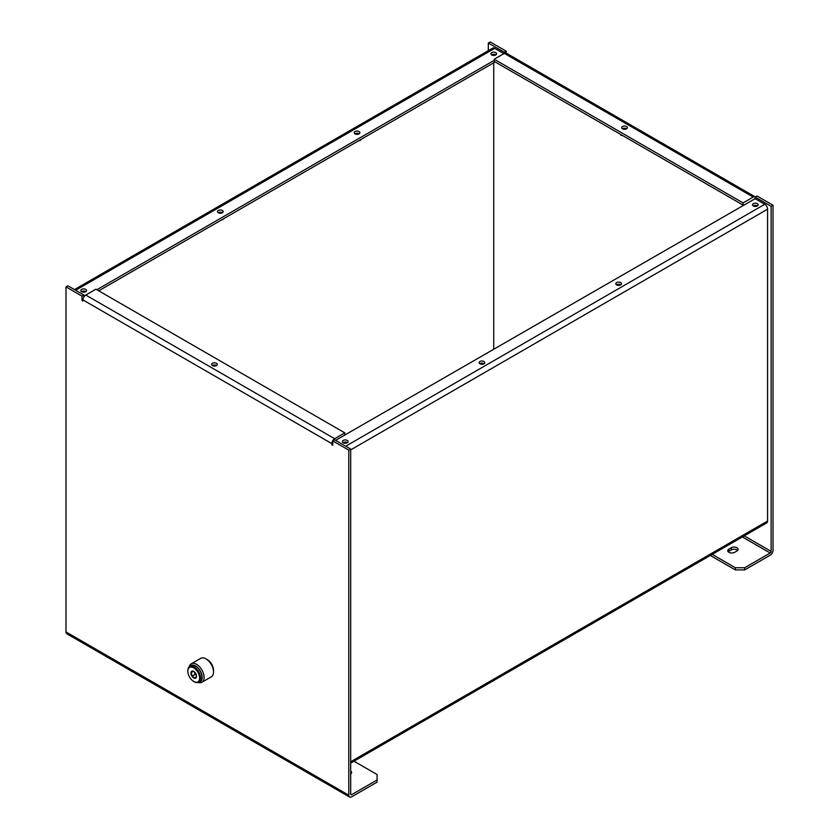 <?xml version="1.0" encoding="UTF-8"?>
<svg xmlns="http://www.w3.org/2000/svg" width="839" height="839" viewBox="0 0 839 839"><rect width="100%" height="100%" fill="white"/><g stroke="black" fill="none" stroke-linecap="round" stroke-linejoin="round"><path stroke-width="1.26" d="M194.375 671.861L195.088 674.378L196.441 675.385A3.335 1.919 60 0 1 196.441 675.385A3.335 1.919 60 0 1 194.596 672.626A3.335 1.919 60 0 1 194.449 671.934M195.088 674.378L192.131 676.087L194.826 678.101L196.546 676.14M193.945 671.536L192.351 671.63M193.379 671.284L191.135 672.584L192.131 676.087M192.834 671.106L191.135 672.584M191.512 671.357A3.996 2.307 -120 0 0 192.792 677.209A3.996 2.307 -120 0 0 196.546 676.297A3.996 2.307 -120 0 0 193.725 671.399A3.996 2.307 -120 0 0 191.512 671.357M189.111 667.76A8.338 4.814 -120 0 0 187.831 671.263A8.338 4.814 -120 0 0 193.725 681.467A8.338 4.814 -120 0 0 199.032 674.776A8.338 4.814 -120 0 0 189.111 667.76M193.956 681.593A8.998 5.191 -120 0 0 194.197 681.74A8.998 5.191 -120 0 0 198.696 682.18A8.998 5.191 -120 0 0 198.696 671.798A8.998 5.191 -120 0 0 189.698 666.596A8.998 5.191 -120 0 0 189.215 666.942A8.998 5.191 -120 0 0 187.831 670.718A8.998 5.191 -120 0 0 187.831 671.001M198.696 682.18L200.112 681.373A8.998 5.191 -120 0 0 200.112 670.98A8.998 5.191 -120 0 0 191.103 665.778L189.698 666.596M198.874 682.086A9.334 5.391 -120 0 0 200.269 670.885A9.334 5.391 -120 0 0 189.876 666.491M189.174 666.984A10.666 6.156 60 0 1 191.219 663.796A10.666 6.156 60 0 1 201.884 669.952A10.666 6.156 60 0 1 201.884 682.264A10.666 6.156 60 0 1 198.098 682.443M205.975 658.877L207.39 659.695A8.663 5.003 60 0 1 213.515 670.309L213.515 671.945A10.666 6.156 -120 0 0 205.975 658.877A10.666 6.156 -120 0 0 200.647 658.353L191.219 663.796M201.884 682.264L211.313 676.821A10.666 6.156 -120 0 0 213.515 671.945M350.681 773.978A3.996 2.307 0 0 0 351.614 772.499A3.996 2.307 0 0 0 350.681 771.01M212.351 365.521A2.832 1.636 180 0 1 216.462 365.447A2.832 1.636 180 0 1 216.577 365.521M212.456 365.584A2.832 1.636 0 0 0 215.55 365.94A2.832 1.636 0 0 0 217.291 364.43A2.832 1.636 0 0 0 214.459 362.794A2.832 1.636 0 0 0 211.627 364.43A2.832 1.636 0 0 0 212.456 365.584M344.787 435.042L344.787 432.872L334.656 438.724A3.996 2.307 120 0 0 331.825 443.621L331.825 444.712L332.768 445.247L332.768 440.894L348.793 450.144L348.793 795.215A3.996 2.307 120 0 0 349.622 797.05A3.996 2.307 120 0 0 351.625 796.851L377.078 782.158L377.078 779.976L351.625 794.68L350.681 794.134A1.332 0.766 120 0 0 350.954 794.743A1.332 0.766 120 0 0 351.625 794.68M83.9 296.954L83.9 295.034L82.012 296.125L82.012 300.477L82.956 301.023L82.956 299.932A3.996 2.307 -60 0 1 85.777 295.034L95.919 289.182L344.787 432.872M82.012 296.125L65.987 286.865L65.987 631.935L348.793 795.215M83.9 295.034L67.875 285.784L65.987 286.865M350.681 794.134L350.681 449.064L334.656 439.804L332.768 440.894M350.681 449.064L348.793 450.144M349.622 797.05L66.816 633.77A3.996 2.307 -60 0 1 65.987 631.935M353.974 761.193L377.078 774.533L377.078 779.976M332.768 444.167L331.825 444.712M331.825 443.621L82.956 299.932L82.012 300.477M216.053 365.783A2.265 1.311 0 0 0 212.875 365.783M212.655 365.689A2.402 1.384 180 0 1 216.158 365.626A2.402 1.384 180 0 1 216.263 365.689M728.242 551.8A3.996 2.307 180 0 1 728.944 551.254L731.304 549.891A3.996 2.307 180 0 1 737.659 550.436M736.957 550.982A3.996 2.307 -0 0 0 738.131 549.346A3.996 2.307 -0 0 0 735.656 547.217A3.996 2.307 -0 0 0 731.304 547.71L728.944 549.073A3.996 2.307 -0 0 0 727.77 550.709A3.996 2.307 -0 0 0 730.245 552.838A3.996 2.307 -0 0 0 734.597 552.345L736.957 550.982M622.423 128.766A2.832 1.636 180 0 1 626.544 128.692A2.832 1.636 180 0 1 626.649 128.766M622.538 128.828A2.832 1.636 0 0 0 625.621 129.185A2.832 1.636 0 0 0 627.373 127.675A2.832 1.636 0 0 0 624.541 126.039A2.832 1.636 0 0 0 621.709 127.675A2.832 1.636 0 0 0 622.538 128.828M506.232 53.119L506.232 51.2L490.207 41.95L488.319 43.041L504.344 52.291L506.232 51.2M350.681 763.102L766.762 522.875A3.996 2.307 60 0 0 767.591 521.04L767.591 209.173A3.996 2.307 60 0 0 764.769 204.276L755.1 198.696L755.1 197.071L756.988 195.98L773.013 205.23L773.013 550.3A3.996 2.307 120 0 1 770.192 555.198L744.738 569.891L735.31 569.891L710.318 555.47M755.1 197.071L771.125 206.321L773.013 205.23M771.125 206.321L771.125 551.391L744.256 535.869M742.368 536.96L770.192 553.016A1.332 0.766 120 0 0 771.125 551.391M770.192 553.016L744.738 567.72L744.738 569.891M488.319 50.665L488.319 43.041M735.31 569.891L735.31 567.72L712.206 554.38M494.213 59.233L494.213 61.404L743.081 205.094L743.081 202.912L753.223 197.071A3.996 2.307 120 0 1 755.215 196.871L506.347 53.182A3.996 2.307 -60 0 0 504.344 53.381L494.213 59.233L743.081 202.912M504.344 52.291L504.344 53.381L753.223 197.071M735.31 567.72L744.738 567.72M74.472 289.591L492.682 48.148A3.996 2.307 60 0 1 494.685 48.347L503.872 53.654M626.125 129.028A2.265 1.311 0 0 0 622.947 129.028M622.737 128.933A2.402 1.384 180 0 1 626.24 128.87A2.402 1.384 180 0 1 626.345 128.933M621.154 134.701L621.154 135.352L622.685 135.582M622.758 135.624L621.059 135.362L620.482 134.313M620.923 135.236L620.923 134.565M493.741 62.768L493.741 349.055M358.641 134.062A2.265 1.311 0 0 0 355.453 134.062M355.243 133.967A2.402 1.384 180 0 1 358.746 133.904A2.402 1.384 180 0 1 358.851 133.967M360.267 139.83L360.267 140.47L360.938 139.442M358.788 140.679L359.858 140.061M360.12 140.585L358.725 140.721M359.165 133.8A2.832 1.636 0 0 0 359.05 133.726A2.832 1.636 0 0 0 354.928 133.8M221.947 212.98A2.265 1.311 0 0 0 218.759 212.98M218.549 212.886A2.402 1.384 180 0 1 222.052 212.823A2.402 1.384 180 0 1 222.157 212.886M222.943 219.115L224.202 218.381M221.874 219.734L222.513 219.357M222.796 219.755L221.821 219.766M222.471 212.718A2.832 1.636 0 0 0 222.356 212.645A2.832 1.636 0 0 0 218.234 212.718M85.253 291.899A2.265 1.311 0 0 0 82.075 291.899M81.855 291.804A2.402 1.384 180 0 1 85.358 291.741A2.402 1.384 180 0 1 85.463 291.804M85.777 291.636A2.832 1.636 0 0 0 85.662 291.563A2.832 1.636 0 0 0 81.551 291.636M495.325 55.143A2.265 1.311 0 0 0 492.147 55.143M491.937 55.049A2.402 1.384 180 0 1 495.44 54.986A2.402 1.384 180 0 1 495.545 55.049M495.849 54.881A2.832 1.636 0 0 0 495.744 54.808A2.832 1.636 0 0 0 491.623 54.881M620.241 285.092A2.265 1.311 0 0 0 617.053 285.092M616.843 284.998A2.402 1.384 180 0 1 620.346 284.935A2.402 1.384 180 0 1 620.451 284.998M620.766 284.83A2.832 1.636 0 0 0 616.529 284.83M483.547 364.011A2.265 1.311 0 0 0 480.359 364.011M480.149 363.916A2.402 1.384 180 0 1 483.652 363.853A2.402 1.384 180 0 1 483.757 363.916M484.072 363.748A2.832 1.636 0 0 0 479.835 363.748M346.853 442.929A2.265 1.311 0 0 0 343.675 442.929M343.455 442.835A2.402 1.384 180 0 1 346.958 442.772A2.402 1.384 180 0 1 347.063 442.835M347.377 442.667A2.832 1.636 0 0 0 343.151 442.667M756.925 206.174A2.265 1.311 0 0 0 753.747 206.174M753.537 206.079A2.402 1.384 180 0 1 757.04 206.016A2.402 1.384 180 0 1 757.145 206.079M757.449 205.912A2.832 1.636 0 0 0 753.223 205.912M757.344 205.975A2.832 1.636 0 0 0 758.173 204.821A2.832 1.636 0 0 0 755.341 203.185A2.832 1.636 0 0 0 752.51 204.821A2.832 1.636 0 0 0 754.251 206.331A2.832 1.636 0 0 0 757.344 205.975M347.262 442.73A2.832 1.636 0 0 0 348.091 441.576A2.832 1.636 0 0 0 345.259 439.94A2.832 1.636 0 0 0 342.427 441.576A2.832 1.636 0 0 0 344.179 443.086A2.832 1.636 0 0 0 347.262 442.73M483.956 363.811A2.832 1.636 0 0 0 484.785 362.658A2.832 1.636 0 0 0 481.953 361.022A2.832 1.636 0 0 0 479.121 362.658A2.832 1.636 0 0 0 480.873 364.168A2.832 1.636 0 0 0 483.956 363.811M620.65 284.893A2.832 1.636 0 0 0 621.479 283.739A2.832 1.636 0 0 0 618.647 282.103A2.832 1.636 0 0 0 615.816 283.739A2.832 1.636 0 0 0 617.567 285.25A2.832 1.636 0 0 0 620.65 284.893M495.744 52.626A2.832 1.636 0 0 0 492.65 52.28A2.832 1.636 0 0 0 490.909 53.79A2.832 1.636 0 0 0 493.741 55.426A2.832 1.636 0 0 0 496.573 53.79A2.832 1.636 0 0 0 495.744 52.626M85.662 289.392A2.832 1.636 0 0 0 82.579 289.036A2.832 1.636 0 0 0 80.827 290.546A2.832 1.636 0 0 0 83.659 292.182A2.832 1.636 0 0 0 86.49 290.546A2.832 1.636 0 0 0 85.662 289.392M222.356 210.463A2.832 1.636 0 0 0 219.273 210.117A2.832 1.636 0 0 0 217.521 211.627A2.832 1.636 0 0 0 220.353 213.263A2.832 1.636 0 0 0 223.184 211.627A2.832 1.636 0 0 0 222.356 210.463M359.05 131.545A2.832 1.636 0 0 0 355.967 131.199A2.832 1.636 0 0 0 354.215 132.709A2.832 1.636 0 0 0 357.047 134.345A2.832 1.636 0 0 0 359.879 132.709A2.832 1.636 0 0 0 359.05 131.545M755.1 198.696L335.6 440.349M96.863 289.728L494.213 60.324M98.74 290.818L495.157 61.95M334.656 438.724L85.777 295.034M731.304 547.71L731.304 549.891M728.944 549.073L728.944 551.254M767.591 209.173L350.681 449.882M767.591 521.04L350.681 761.749M764.769 204.276L345.731 446.201M75.646 290.273L494.685 48.347M187.831 671.263L187.831 670.718"/></g></svg>
